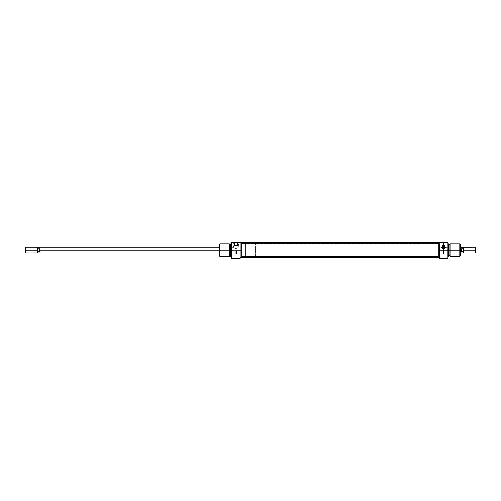 <?xml version="1.0" encoding="UTF-8"?>
<svg xmlns="http://www.w3.org/2000/svg" width="501" height="501" viewBox="0 0 501 501"><rect width="100%" height="100%" fill="white"/><g stroke="black" fill="none" stroke-linecap="round" stroke-linejoin="round"><path stroke-width="0.38" stroke-dasharray="2.5 1.88" d="M219.526 250.08L219.526 252.873L219.526 250.08L245.477 250.08L245.477 252.873L245.477 250.08L219.526 250.08L219.526 252.873L219.526 250.08L245.477 250.08L241.294 250.08L245.477 250.08L245.477 243.104L245.477 250.08L241.294 250.08L241.294 243.104L241.294 250.08L240.067 250.08L240.173 242.547L240.173 258.341L240.173 242.547L240.173 257.614L240.173 248.609L240.173 257.614L240.173 250.08L241.294 250.08L241.294 257.614L241.294 256.881L438.281 256.881L438.281 257.476L438.281 242.684L438.281 256.881L241.294 256.881L241.294 242.684L241.294 256.881L241.294 243.104L241.294 243.668L438.281 243.668L438.281 243.104L438.281 256.493L241.294 256.493L241.294 243.104L241.294 257.057L241.294 242.547L241.294 250.08L245.477 250.08L245.477 257.057L245.477 243.104L245.477 252.873L245.477 247.294L245.477 250.08L219.526 250.08L219.526 247.294L219.25 253.149L219.25 244.501L219.25 253.149L219.526 250.08M235.99 253.706L235.32 253.706L235.99 253.706L235.99 248.966L235.99 253.706L235.99 248.966L235.013 248.966L235.99 248.966L235.99 245.615L235.99 248.966L235.99 245.615L234.318 245.615L234.318 243.843L234.318 245.615L237.662 245.615L234.318 245.615L234.318 245.058L234.318 245.615L237.662 245.615L237.662 243.843L237.662 245.615L237.662 245.058L237.662 245.615L235.013 245.615L235.99 245.615L235.99 248.966L236.967 248.966L235.013 248.966L236.66 248.966L235.32 248.966L235.99 248.966L235.99 253.706L236.66 253.706L235.99 253.706M240.067 258.453L240.173 242.547L240.067 250.08L231.637 250.08L231.637 258.453L231.637 242.547L240.067 242.547L231.637 242.547L231.637 250.08L240.067 250.08L240.067 258.453M235.99 242.828L233.616 242.828L235.99 242.547L235.99 248.609L235.99 242.828L233.616 242.828L235.99 242.828L235.99 248.609L235.276 248.446L235.99 248.609L235.99 242.828L238.363 242.828L233.341 242.547L238.639 242.547L233.341 242.547L235.99 242.828M235.057 248.339L234.499 247.989L235.063 248.339M233.673 247.337L234.048 247.644L233.616 247.294L233.341 242.547M229.37 250.08L229.37 243.943L229.37 250.08L219.807 250.08L219.807 243.943L219.807 250.08L229.37 250.08L229.37 256.218L229.37 250.08M229.571 244.501L229.571 255.66L229.571 244.638L229.571 255.523L229.571 250.08L230.692 250.08L230.692 243.981L230.692 250.08L229.571 250.08L229.571 244.501M230.798 250.08L230.798 243.943L230.798 250.08L231.637 250.08L230.798 250.08L230.798 256.218L230.798 250.08M231.525 258.41L231.637 242.547L231.525 258.41M219.807 256.218L219.807 250.08L219.807 256.218M230.692 256.18L230.692 250.08L230.692 256.18M255.523 257.057L255.523 248.721L255.523 257.057L241.294 257.057L438.281 257.057L438.281 243.668L241.294 243.668L241.294 257.057L241.294 256.493L438.281 256.493L438.281 257.614L438.281 250.08L439.396 250.08L439.396 257.614L439.396 242.547L439.396 258.341L439.396 250.08L434.098 250.08L434.098 257.057L434.098 250.08L460.325 250.08L460.325 244.501L460.325 250.08L255.523 250.08L255.523 252.873L255.523 247.294L255.523 250.08L460.882 250.08L461.164 251.245L462.968 251.245L463.951 250.08L463.951 247.294L463.951 250.08L475.393 250.08L475.393 247.294L475.393 250.08L475.95 250.08L475.95 247.851L475.95 250.08L463.675 250.08L462.968 248.916L461.164 248.916L460.882 250.625L460.882 247.312L460.882 252.848L460.882 247.312L460.882 250.08L245.477 250.08L245.477 257.057L245.477 250.08L40.118 250.08L40.118 247.294L40.118 250.619L39.836 248.916L38.032 248.916L37.325 250.08L37.325 247.569L37.325 250.08L38.032 251.245L39.836 251.245L39.836 248.916L38.032 248.916L38.032 247.312L38.032 248.916L37.325 250.08L37.325 252.592L37.049 250.08L37.049 252.873L37.049 250.08L25.607 250.08L25.607 252.873L25.607 250.08L25.05 250.08L25.05 252.316L25.05 250.08L37.325 250.08L38.032 251.245L38.032 252.848L38.032 251.245L39.836 251.245L40.118 250.08L40.118 252.873L40.118 250.08L245.477 250.08L245.477 247.294L245.477 250.08L219.25 250.08L219.25 247.012L219.25 250.08L245.477 250.08L245.477 252.873L245.477 250.08L255.523 250.08L245.477 250.08L245.477 243.104L245.477 257.057L245.477 243.104L245.477 252.873L245.477 247.294L245.477 250.08L255.523 250.08L255.523 243.104L255.523 250.08L460.325 250.08L460.325 253.149L460.325 250.08L459.768 250.08L459.768 243.943L459.768 250.08L449.998 250.08L449.998 244.501L449.998 250.08L448.771 250.08L448.771 243.943L448.771 250.08L447.938 250.08L448.051 242.547L448.051 258.41L448.051 243.943L448.051 250.08L448.771 250.08L448.771 256.218L448.883 244.638L448.883 250.08L449.998 250.08L449.998 244.638L449.998 255.523L450.205 243.943L450.205 250.08L459.768 250.08L459.768 256.218L459.768 250.08L460.325 250.08L460.325 255.66L460.325 247.012L460.325 253.149L460.325 250.08L434.098 250.08L434.098 252.873L434.098 250.08L460.043 250.08L460.043 252.873L460.043 250.08L434.098 250.08L438.281 250.08L434.098 250.08L434.098 243.104L434.098 250.08L438.281 250.08L438.281 243.104L438.281 257.057L438.281 242.547L438.281 243.242L434.098 243.104M236.917 248.346L235.99 248.609L237.937 247.644L236.923 248.339M238.163 247.463L237.311 248.108L238.163 247.456M233.817 247.456L219.25 247.012M219.25 255.66L219.25 250.08L219.25 255.66M219.25 247.294L245.477 247.294L245.477 250.08L245.477 247.294L238.313 247.337L238.639 242.547L235.99 242.547L238.639 242.547M235.99 245.615L236.967 245.615L235.99 245.615M235.99 248.966L236.66 248.966L235.99 248.966M443.585 253.706L444.255 253.706L443.585 253.706L443.585 248.966L443.585 253.706L443.585 248.966L444.562 248.966L443.585 248.966L443.585 245.615L443.585 248.966L443.585 245.615L445.257 245.615L445.164 243.386L443.592 242.678L442.327 243.004L441.907 243.843L441.907 245.058L445.257 245.058L445.257 243.843L444.844 243.01L443.592 242.678L442.327 243.004L441.907 243.843L441.907 245.615L445.257 245.615L441.907 245.615L441.907 243.843L441.907 245.615L441.907 245.058L445.257 245.058L445.257 245.615L445.257 243.843L445.257 245.615L441.907 245.615L444.562 245.615L443.585 245.615L443.585 248.966L442.608 248.966L444.562 248.966L442.915 248.966L444.255 248.966L443.585 248.966L443.585 253.706L442.915 253.706L443.585 253.706M439.509 250.08L439.509 258.453L439.509 250.08L448.051 250.08L448.051 256.218L448.051 242.547L447.938 258.453L447.938 250.08L439.509 250.08L439.509 242.547L447.938 242.547L439.509 242.547L439.509 250.08M443.585 242.828L445.953 242.828L443.585 242.547L443.585 248.609L443.585 242.828L445.953 242.828L443.585 242.828L443.585 248.609L444.299 248.446L443.585 248.609L443.585 242.828L441.212 242.828L446.234 242.547L440.93 242.547L446.234 242.547L443.585 242.828M444.519 248.339L445.076 247.989L444.512 248.339M445.239 247.863L445.752 247.463L445.239 247.87M445.903 247.337L445.527 247.644L445.953 247.294L446.234 242.547M448.883 243.981L448.883 256.18L448.883 243.981M450.205 256.218L450.205 250.08L450.205 256.218M449.998 255.66L449.998 250.08L449.998 255.66M439.396 250.08L439.509 242.547L439.396 250.08M434.098 257.057L434.098 250.08L434.098 257.057L438.281 257.057L438.281 243.123L255.523 243.104M438.281 248.721L438.281 243.242L438.281 248.721M434.098 250.08L434.098 243.242L434.098 250.08M460.043 250.08L460.043 247.294L460.043 250.08M442.652 248.346L443.585 248.609L441.638 247.644L442.652 248.339M441.412 247.463L442.264 248.108L441.412 247.456M445.758 247.456L460.325 247.012L460.325 250.08L460.325 247.012M434.098 247.294L441.262 247.337L440.93 242.547L443.585 242.547L440.93 242.547M443.585 245.615L442.608 245.615L443.585 245.615M443.585 248.966L442.915 248.966L443.585 248.966M463.675 250.08L463.675 247.569L463.675 252.592L463.675 250.08L462.968 251.245L462.968 252.848L462.968 251.245L461.164 251.245L461.164 248.916L460.882 252.873L255.523 252.873M463.607 249.736L462.968 248.916L462.968 247.312L462.968 248.916L461.164 248.916L460.882 252.873M463.951 250.08L463.951 252.873L463.951 250.08M475.95 250.08L475.95 252.316L475.95 250.08M475.393 250.08L475.393 252.873L475.393 250.08M460.882 250.619L460.882 252.848L460.882 250.619M255.523 248.721L255.523 243.242L255.523 248.721M255.523 249.536L255.523 247.294L255.523 249.536M255.523 250.625L255.523 252.817L255.523 250.625M37.049 250.08L37.049 247.294L37.049 250.08M25.05 250.08L25.05 247.851L25.05 250.08M25.607 250.08L25.607 247.294L25.607 250.08M40.118 249.542L40.118 247.312L40.118 249.542M40.118 252.041L40.118 252.848L40.118 252.041M40.118 250.08L40.118 247.312L40.118 250.08M219.25 252.873L245.477 252.873L219.25 253.149M235.32 253.706L235.32 248.966M235.013 248.966L235.013 245.615M236.967 248.966L236.967 245.615M236.66 253.706L236.66 248.966M434.098 252.873L460.325 253.149M444.255 253.706L444.255 248.966M444.562 248.966L444.562 245.615M442.608 248.966L442.608 245.615M442.915 253.706L442.915 248.966M460.882 247.294L255.523 247.294"/><path stroke-width="0.75" d="M240.067 250.08L240.067 258.453L240.067 250.08L231.637 250.08L231.525 242.547L231.525 258.41L231.525 250.08L230.798 250.08L230.798 243.943L230.798 250.08L231.525 250.08L231.525 242.547L231.637 258.453L231.637 250.08L240.067 250.08L240.067 242.547L231.637 242.547L240.067 242.547L240.067 250.08M231.525 258.41L240.173 258.341L240.173 250.08L241.294 250.08L241.294 242.547L241.294 250.08L240.173 250.08L240.067 242.547L241.294 242.547M229.37 250.08L229.571 244.501L229.571 250.08L230.798 250.08L230.798 256.218L230.798 250.08L229.37 250.08L229.37 243.943L229.37 250.08L219.807 250.08L219.807 243.943L219.807 250.08L229.37 250.08L229.37 256.218L229.37 250.08M230.692 243.981L230.692 256.18L230.692 243.981L231.525 243.943M229.571 244.501L229.37 243.943L219.807 243.943L219.25 244.501L219.807 256.218L219.807 250.08L219.25 250.08L219.25 255.66L219.25 250.08L40.118 250.08L40.118 252.873L219.25 252.873M229.571 255.66L229.571 250.08L229.37 256.218L219.807 256.218L219.25 255.66M237.662 245.058L234.318 245.058L234.412 243.386L235.276 242.766L236.998 242.866L237.643 243.605L237.662 245.058L234.318 245.058L234.412 243.386L235.984 242.678L237.568 243.38L237.662 245.058M240.173 258.341L240.173 242.547M241.294 257.614L241.294 250.08L241.294 257.614L240.173 257.614M219.25 244.501L219.25 250.08L40.118 250.08L39.836 251.245L38.032 251.245L38.032 252.848L38.032 251.245L37.325 250.08L25.05 250.08L25.05 252.316L25.05 250.08L25.607 250.08L25.607 252.873L25.607 250.08L37.049 250.08L37.049 252.873L37.049 250.08L37.325 252.592L37.325 250.08L38.032 248.916L38.032 247.312L38.032 248.916L39.836 248.916L39.836 251.245L38.032 251.245L37.393 250.425L37.325 247.569L37.325 250.08L38.032 248.916L39.836 248.916L40.118 252.873M438.281 243.286L241.294 243.286L438.281 243.286M439.396 258.341L447.938 258.453L447.938 250.08L439.509 250.08L439.509 258.453L439.509 250.08L447.938 250.08L448.051 258.41L447.938 242.547L439.396 242.547L439.396 258.341L439.396 250.08L438.281 250.08L439.396 250.08L439.396 242.547L438.281 242.547L438.281 257.614L241.294 257.476M450.205 250.08L450.205 243.943L450.205 250.08L460.325 250.08L460.325 244.501L460.325 250.08L459.768 250.08L459.768 243.943L459.768 250.08L450.205 250.08L450.205 256.218L450.205 250.08M449.998 244.501L449.998 255.66L449.998 250.08L448.883 250.08L448.883 243.981L448.883 250.08L449.998 250.08L450.205 243.943L459.768 243.943L460.325 244.501M448.771 250.08L448.771 243.943L448.771 250.08L448.051 250.08L448.771 250.08L448.771 256.218L448.771 250.08M460.325 255.66L460.325 250.08L460.325 255.66L459.768 256.218L459.768 250.08L459.768 256.218L450.205 256.218L449.998 255.66M448.883 256.18L448.883 250.08L448.883 256.18L448.051 256.218M448.051 258.41L448.051 242.547L447.938 250.08L448.051 242.547L439.396 242.547M438.281 242.547L438.281 257.47M463.675 250.08L463.951 247.294L463.951 250.08L462.968 251.245L461.164 251.245L461.164 248.916L462.968 248.916L462.968 247.312L462.968 248.916L463.675 250.08L463.675 252.592L463.675 247.569L463.675 250.08L462.968 251.245L462.968 252.848L462.968 251.245L461.164 251.245L460.882 250.08L460.325 250.08L460.882 250.08L460.882 247.294L460.325 247.294M475.393 250.08L475.95 250.08L475.95 247.851L475.95 250.08L475.393 250.08L475.393 247.294L475.393 250.08L463.951 250.08L475.393 250.08L475.393 252.873L475.393 250.08M475.95 252.316L475.95 250.08L475.95 252.316L475.393 252.873L463.951 252.873L463.951 250.08L463.951 252.873L460.882 252.848M475.95 247.851L475.393 247.294L460.882 247.312L460.882 252.873L461.164 248.916L462.968 248.916L463.607 249.736M25.05 247.851L25.05 250.08L25.05 247.851L25.607 247.294L25.607 250.08L25.607 247.294L37.049 247.294L37.049 250.08L37.049 247.294L40.118 247.312L39.836 251.245L40.118 247.294L219.25 247.294M229.571 244.638L230.692 244.638M229.571 255.523L230.692 255.523M230.692 256.18L231.525 256.218M438.281 242.684L241.294 242.684M448.051 243.943L448.883 243.981M449.998 244.638L448.883 244.638M449.998 255.523L448.883 255.523M439.396 257.614L438.281 257.614M40.118 252.848L25.607 252.873L25.05 252.316M460.882 252.873L460.325 252.873"/></g></svg>
